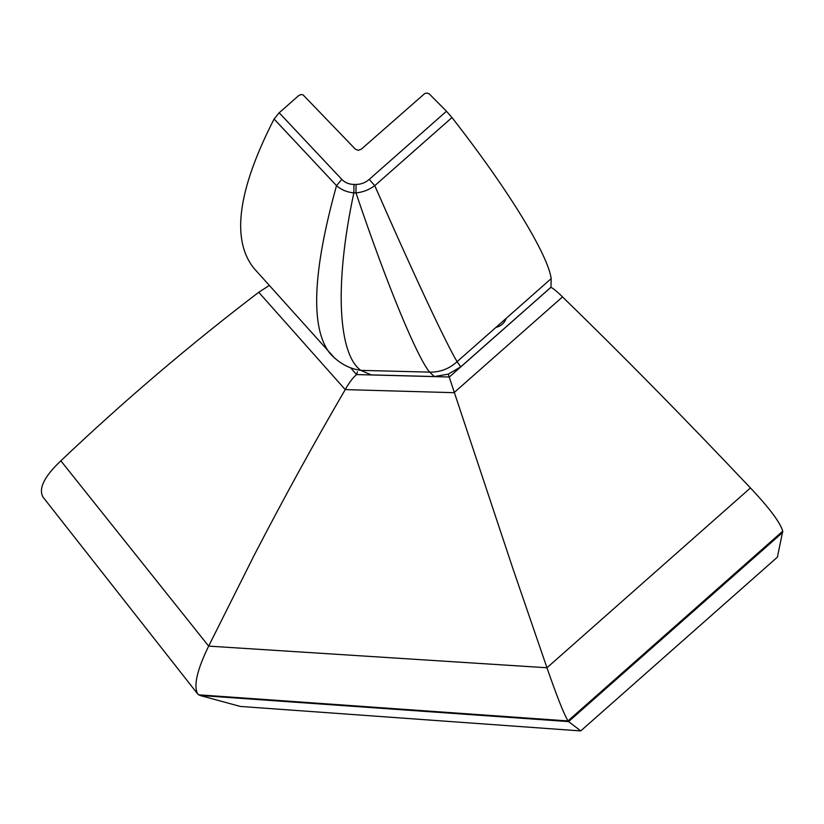 <?xml version="1.0" encoding="UTF-8"?>
<svg xmlns="http://www.w3.org/2000/svg" width="824" height="824" viewBox="0 0 824 824"><rect width="100%" height="100%" fill="white"/><g stroke="black" fill="none" stroke-linecap="round" stroke-linejoin="round"><path stroke-width="1.24" d="M451.974 117.554L446.474 111.25L369.245 179.385L374.766 185.668L451.974 117.554C511.107 193.218 548.187 255.831 551.184 278.625L550.957 287.308C553.635 288.709 557.477 291.912 562.504 296.918C620.76 353.434 683.405 417.109 750.448 487.942C769.379 508.017 780.153 522.416 782.749 531.15L777.413 557.127L580.724 730.929L240.453 706.446M369.245 179.385C365.403 182.712 361.015 184.391 356.081 184.432L355.968 192.878C362.797 192.26 369.059 189.86 374.766 185.668C415.183 277.853 446.989 345.153 457.093 361.674L457.093 361.674C449.245 368.843 440.078 372.324 429.582 372.129L434.372 376.547L448.246 374.137L460.74 366.865L457.093 361.674L551.184 278.625M446.474 111.25L429.283 93.915L427.172 93.091L424.803 93.493L361.365 149.144L358.255 150.349L355.371 149.165L302.933 94.729L300.657 94.626L298.535 95.718L279.182 112.785L274.083 119.027C237.775 189.994 231.05 239.743 253.905 268.253L257.026 271.745M274.083 119.027L336.511 185.637L341.806 179.385L279.182 112.785M434.372 376.547L371.264 374.899L360.83 370.367C349.139 368.771 338.818 363.075 329.847 353.28L329.858 353.28C310.277 328.127 312.502 272.25 336.511 185.637C341.188 189.829 346.966 192.229 353.846 192.868L353.959 184.432C349.036 184.38 344.988 182.701 341.806 179.385M360.83 370.367C339.138 354.979 333.432 288.369 353.846 192.868L355.968 192.878C388.3 288.585 417.202 356.926 429.582 372.129L360.84 370.367M253.905 268.253L335.131 358.584M269.283 285.464L258.736 292.273C189.86 344.762 123.899 400.938 60.852 460.812C44.259 476.509 38.306 488.591 42.992 497.078L197.606 693.86M580.755 730.898L568.581 721.587L782.749 532.356M258.736 292.273L345.246 389.608C314.459 442.272 284.033 497.644 253.947 555.736L208.657 646.119C197.07 669.891 193.403 685.815 197.647 693.911L199.985 695.477L240.32 706.436M60.852 460.812L208.657 646.119L546.961 667.759L513.043 569.013L448.246 374.137M562.504 296.918L454.014 392.688L345.246 389.608C349.139 382.604 352.929 377.588 356.607 374.57L449.348 377.001L550.957 287.308M460.74 366.865L550.926 287.267M750.448 487.942L546.961 667.759C556.715 695.93 563.729 713.646 567.994 720.907L568.581 721.587L199.985 695.477L199.511 694.879M357.389 371.799L356.607 374.57L350.478 367.731M413.38 710.587L414.41 710.082M356.081 184.432L353.959 184.432M506.152 318.373C504.412 323.09 501.023 326.088 495.997 327.344M748.604 582.578L746.884 584.103M727.005 581.61L726.459 580.899L726.995 581.61M567.994 720.907L782.749 531.15M198.594 694.817L568.035 720.949M506.183 318.352C504.556 323.049 501.126 326.077 495.894 327.427"/></g></svg>
